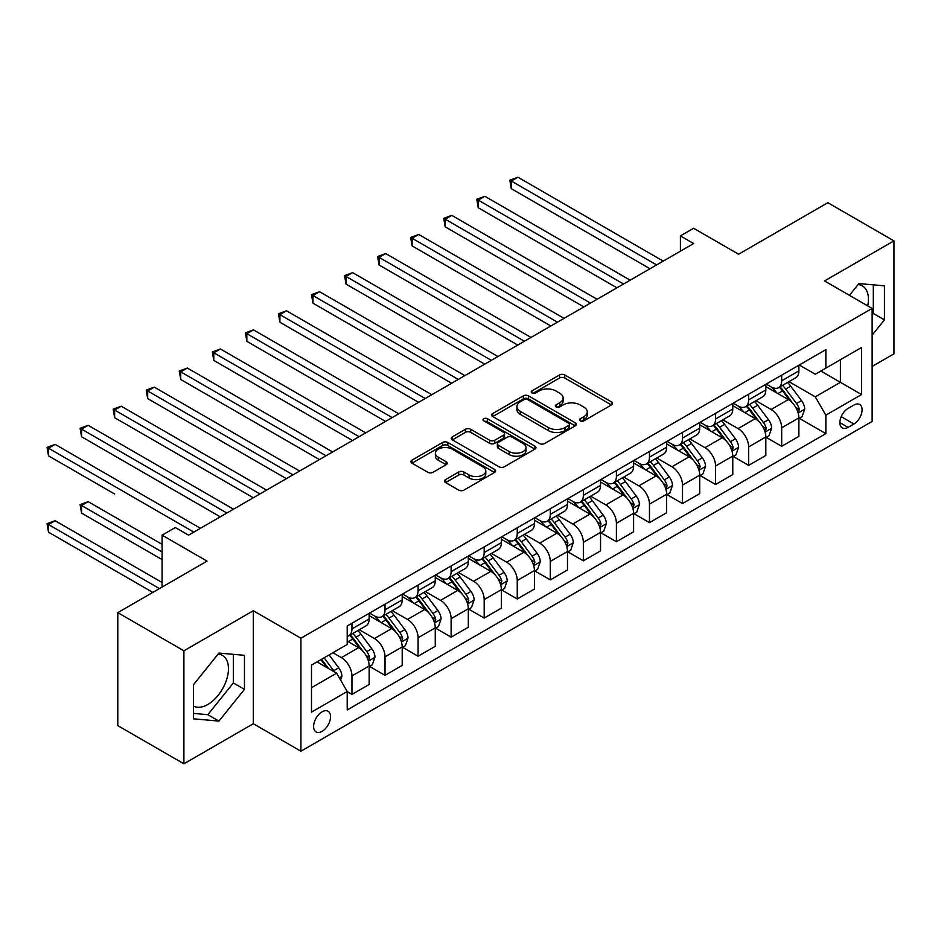 <?xml version="1.0" encoding="UTF-8"?>
<svg xmlns="http://www.w3.org/2000/svg" width="941" height="941" viewBox="0 0 941 941"><rect width="100%" height="100%" fill="white"/><g stroke="black" fill="none" stroke-linecap="round" stroke-linejoin="round"><path stroke-width="1.41" d="M580.256 420.85A2.564 1.482 0 0 0 583.89 420.85L611.474 404.924A3.67 2.117 0 0 0 612.544 403.43A3.67 2.117 0 0 0 611.474 401.925L564.741 374.953A3.67 2.117 0 0 0 559.554 374.953L531.971 390.868A2.564 1.482 0 0 0 531.218 391.926A2.564 1.482 0 0 0 531.971 392.973A2.564 1.482 0 0 0 535.605 392.973L539.181 390.915A11.751 6.787 0 0 1 555.79 390.915L559.683 393.162A11.751 6.787 0 0 1 563.13 397.949A11.751 6.787 0 0 1 559.683 402.748L556.119 404.806A2.564 1.482 0 0 0 555.366 405.865A2.564 1.482 0 0 0 556.119 406.912A2.564 1.482 0 0 0 559.754 406.912L563.318 404.853A11.751 6.787 0 0 1 579.927 404.853L583.82 407.1A11.751 6.787 0 0 1 587.266 411.887A11.751 6.787 0 0 1 583.82 416.687L580.256 418.745A2.564 1.482 0 0 0 579.503 419.792A2.564 1.482 0 0 0 580.256 420.85L580.256 418.745M193.423 706.021A29.171 16.844 120 0 0 207.832 704.48A29.171 16.844 120 0 0 226.887 678.779A29.171 16.844 120 0 0 222.417 655.395A29.171 16.844 120 0 0 218.112 654.077M322.081 731.357A11.962 6.905 120 0 0 329.891 720.806A11.962 6.905 120 0 0 328.056 711.22A11.962 6.905 120 0 0 322.081 711.808A11.962 6.905 120 0 0 314.259 722.359A11.962 6.905 120 0 0 316.094 731.945A11.962 6.905 120 0 0 322.081 731.357M858.086 284.594A29.171 16.844 -60 0 1 862.391 285.911A29.171 16.844 -60 0 1 867.72 305.884M445.599 479.557A3.67 2.117 0 0 0 444.528 481.051A3.67 2.117 0 0 0 445.599 482.557L458.714 490.12A3.67 2.117 0 0 0 463.901 490.12L494.531 472.441A3.67 2.117 0 0 0 495.601 470.935A3.67 2.117 0 0 0 494.531 469.441L447.81 442.47A3.67 2.117 0 0 0 442.611 442.47L411.982 460.149A3.67 2.117 0 0 0 410.911 461.643A3.67 2.117 0 0 0 411.982 463.148L427.814 472.288A3.67 2.117 0 0 0 433.013 472.288L446.116 464.725A3.67 2.117 0 0 0 447.198 463.219A3.67 2.117 0 0 0 446.116 461.725L438.271 457.185A9.822 5.67 0 0 1 435.389 453.186A9.822 5.67 0 0 1 441.458 447.94A9.822 5.67 0 0 1 452.15 449.175L482.909 466.924A9.822 5.67 0 0 1 485.791 470.935A9.822 5.67 0 0 1 479.734 476.181A9.822 5.67 0 0 1 469.03 474.946L463.901 471.982A3.67 2.117 0 0 0 458.714 471.982L445.599 479.557L445.599 482.557L458.714 475.04L458.714 471.982M872.131 366.449L893.95 353.851L893.95 240.872L827.833 202.703L738.591 254.235L693.635 228.275L680.402 235.909L693.635 243.543L188.529 535.158L175.308 527.525L162.087 535.158L162.087 587.066M183.907 650.807L183.907 763.798L253.317 723.723L253.317 610.733L183.907 650.807L117.79 612.638L207.044 561.118L162.087 535.158M253.317 610.733L300.92 638.221L872.131 308.436L872.131 421.415L300.92 751.2L300.92 638.221M893.95 240.872L824.528 280.947L872.131 308.436M539.44 443.517A3.67 2.117 0 0 0 544.627 443.517L575.257 425.826A3.67 2.117 0 0 0 576.339 424.332A3.67 2.117 0 0 0 575.257 422.827L528.536 395.855A3.67 2.117 0 0 0 523.337 395.855L492.708 413.546A3.67 2.117 0 0 0 491.637 415.04A3.67 2.117 0 0 0 492.708 416.534L539.44 443.517M484.78 421.403A2.564 1.482 0 0 1 487.391 421.768L487.391 418.71L534.9 446.14A3.67 2.117 0 0 1 535.97 447.634A3.67 2.117 0 0 1 534.9 449.128L504.258 466.818A3.67 2.117 0 0 1 499.071 466.818L452.35 439.847L452.35 436.847A3.67 2.117 0 0 0 451.268 438.341A3.67 2.117 0 0 0 452.35 439.847M452.35 436.847L465.454 429.272A3.67 2.117 0 0 1 470.653 429.272L489.602 440.212A3.67 2.117 0 0 0 494.79 440.212L503.482 435.201A3.67 2.117 0 0 0 504.564 433.695A3.67 2.117 0 0 0 503.482 432.201L483.756 420.803A2.564 1.482 0 0 1 483.004 419.757A2.564 1.482 0 0 1 484.591 418.392A2.564 1.482 0 0 1 487.391 418.71M183.907 763.798L117.79 725.629L117.79 612.638M853.887 405.077L848.064 408.441A11.598 6.693 120 0 0 840.489 418.651A11.598 6.693 120 0 0 842.266 427.943A11.598 6.693 120 0 0 848.064 427.367L853.887 424.015A11.598 6.693 120 0 0 861.462 413.793A11.598 6.693 120 0 0 859.686 404.501A11.598 6.693 120 0 0 853.887 405.077M799.274 365.002L815.271 374.236L825.857 368.131L825.857 349.652L347.205 626L347.205 644.479L311.495 665.087L311.495 712.114L347.205 691.506L347.205 709.973L825.857 433.625L825.857 415.157L815.271 396.831L788.981 381.646M825.857 368.131L861.556 347.511L861.556 394.538L825.857 415.157M253.317 723.723L300.92 751.2M680.402 235.909L680.402 251.176M820.834 371.025L840.395 382.328L840.395 359.733L861.556 347.511M815.271 396.831L840.395 382.328L861.556 394.538M311.495 687.683L336.619 673.18L317.058 661.888M347.205 691.659L351.958 694.399L351.958 675.932A14.962 8.634 -120 0 0 341.383 657.606L332.914 652.725M351.958 694.399L369.154 684.483L369.154 666.005A14.962 8.634 -120 0 0 358.568 647.679L347.205 641.115M369.542 666.393L385.022 675.32L385.022 656.842A14.962 8.634 -120 0 0 374.436 638.527L359.25 629.752M385.022 675.32L402.207 665.393L402.207 646.926A14.962 8.634 -120 0 0 391.632 628.6L369.154 615.626M402.607 647.302L418.075 656.23L418.075 637.763A14.962 8.634 -120 0 0 407.5 619.437L392.303 610.674M418.075 656.23L435.26 646.314L435.26 627.835A14.962 8.634 -120 0 0 424.685 609.509L402.207 596.535M435.659 628.212L451.127 637.151L451.127 618.672A14.962 8.634 -120 0 0 440.553 600.358L425.367 591.583M451.127 637.151L468.324 627.224L468.324 608.756A14.962 8.634 -120 0 0 457.738 590.43L435.26 577.456M468.712 609.133L484.18 618.061L484.18 599.593A14.962 8.634 -120 0 0 473.605 581.267L458.42 572.504M484.18 618.061L501.377 608.145L501.377 589.666A14.962 8.634 -120 0 0 490.802 571.34L468.324 558.366M501.776 590.042L517.244 598.982L517.244 580.503A14.962 8.634 -120 0 0 506.658 562.189L491.473 553.414M517.244 598.982L534.429 589.054L534.429 570.575A14.962 8.634 -120 0 0 523.855 552.261L501.377 539.287M534.829 570.964L550.297 579.891L550.297 561.424A14.962 8.634 -120 0 0 539.722 543.098L524.537 534.335M550.297 579.891L567.482 569.975L567.482 551.497A14.962 8.634 -120 0 0 556.907 533.171L534.429 520.197M567.882 551.873L583.349 560.812L583.349 542.334A14.962 8.634 -120 0 0 572.775 524.019L557.59 515.245M583.349 560.812L600.546 550.885L600.546 532.406A14.962 8.634 -120 0 0 589.96 514.092L567.482 501.118M600.934 532.794L616.414 541.722L616.414 523.255A14.962 8.634 -120 0 0 605.828 504.929L590.642 496.166M616.414 541.722L633.599 531.806L633.599 513.327A14.962 8.634 -120 0 0 623.024 495.001L600.546 482.027M633.999 513.704L649.466 522.643L649.466 504.164A14.962 8.634 -120 0 0 638.892 485.85L623.695 477.075M649.466 522.643L666.651 512.716L666.651 494.237A14.962 8.634 -120 0 0 656.077 475.923L633.599 462.937M667.051 494.625L682.519 503.553L682.519 485.085A14.962 8.634 -120 0 0 671.945 466.76L656.759 457.996M682.519 503.553L699.716 493.637L699.716 475.158A14.962 8.634 -120 0 0 689.13 456.832L666.651 443.858M700.104 475.534L715.583 484.474L715.583 465.995A14.962 8.634 -120 0 0 704.997 447.669L689.812 438.906M715.583 484.474L732.768 474.546L732.768 456.067A14.962 8.634 -120 0 0 722.194 437.753L699.716 424.767M733.168 456.456L748.636 465.383L748.636 446.916A14.962 8.634 -120 0 0 738.062 428.59L722.864 419.815M748.636 465.383L765.821 455.468L765.821 436.989A14.962 8.634 -120 0 0 755.247 418.663L732.768 405.689M766.221 437.365L781.689 446.305L781.689 427.826A14.962 8.634 -120 0 0 771.114 409.5L755.929 400.737M781.689 446.305L798.885 436.377L798.885 417.898A14.962 8.634 -120 0 0 788.299 399.584L765.821 386.598M766.221 384.081L771.114 386.904A14.962 8.634 -120 0 0 778.595 387.645A14.962 8.634 -120 0 0 781.689 380.799L781.689 375.153M733.168 403.171L738.062 405.994A14.962 8.634 -120 0 0 745.531 406.735A14.962 8.634 -120 0 0 748.636 399.89L748.636 394.232M700.104 422.25L704.997 425.073A14.962 8.634 -120 0 0 712.478 425.814A14.962 8.634 -120 0 0 715.583 418.968L715.583 413.322M667.051 441.341L671.945 444.164A14.962 8.634 -120 0 0 679.426 444.905A14.962 8.634 -120 0 0 682.519 438.059L682.519 432.401M633.999 460.42L638.892 463.243A14.962 8.634 -120 0 0 646.373 463.984A14.962 8.634 -120 0 0 649.466 457.138L649.466 451.492M600.934 479.51L605.828 482.333A14.962 8.634 -120 0 0 613.309 483.074A14.962 8.634 -120 0 0 616.414 476.228L616.414 470.571M567.882 498.589L572.775 501.412A14.962 8.634 -120 0 0 580.256 502.153A14.962 8.634 -120 0 0 583.349 495.307L583.349 489.661M534.829 517.679L539.722 520.502A14.962 8.634 -120 0 0 547.203 521.243A14.962 8.634 -120 0 0 550.297 514.398L550.297 508.74M501.776 536.758L506.658 539.581A14.962 8.634 -120 0 0 514.139 540.322A14.962 8.634 -120 0 0 517.244 533.476L517.244 527.83M468.712 555.849L473.605 558.672A14.962 8.634 -120 0 0 481.086 559.413A14.962 8.634 -120 0 0 484.18 552.567L484.18 546.909M435.659 574.927L440.553 577.762A14.962 8.634 -120 0 0 448.034 578.492A14.962 8.634 -120 0 0 451.127 571.646L451.127 566M402.607 594.018L407.5 596.841A14.962 8.634 -120 0 0 414.969 597.582A14.962 8.634 -120 0 0 418.075 590.736L418.075 585.09M369.542 613.097L374.436 615.932A14.962 8.634 -120 0 0 381.917 616.673A14.962 8.634 -120 0 0 385.022 609.815L385.022 604.169M799.274 418.286L825.857 433.625M778.595 387.645L795.78 377.729A14.962 8.634 -120 0 0 798.885 370.872L798.885 365.226M745.531 406.735L762.728 396.808A14.962 8.634 -120 0 0 765.821 389.962L765.821 384.316M712.478 425.814L729.675 415.898A14.962 8.634 -120 0 0 732.768 409.041L732.768 403.395M679.426 444.905L696.611 434.977A14.962 8.634 -120 0 0 699.716 428.131L699.716 422.485M646.373 463.984L663.558 454.068A14.962 8.634 -120 0 0 666.651 447.21L666.651 441.564M613.309 483.074L630.505 473.147A14.962 8.634 -120 0 0 633.599 466.301L633.599 460.655M580.256 502.153L597.441 492.237A14.962 8.634 -120 0 0 600.546 485.391L600.546 479.734M547.203 521.243L564.388 511.316A14.962 8.634 -120 0 0 567.482 504.47L567.482 498.824M514.139 540.322L531.336 530.406A14.962 8.634 -120 0 0 534.429 523.561L534.429 517.903M481.086 559.413L498.271 549.485A14.962 8.634 -120 0 0 501.377 542.639L501.377 536.993M448.034 578.492L465.219 568.576A14.962 8.634 -120 0 0 468.324 561.73L468.324 556.072M414.969 597.582L432.166 587.654A14.962 8.634 -120 0 0 435.26 580.809L435.26 575.163M381.917 616.673L399.113 606.745A14.962 8.634 -120 0 0 402.207 599.899L402.207 594.241M347.205 636.351A14.962 8.634 -120 0 0 348.864 635.751L366.049 625.824A14.962 8.634 -120 0 0 369.154 618.978L369.154 613.332M348.864 635.751A14.962 8.634 -120 0 0 351.958 628.906L351.958 623.26M336.619 673.18L347.205 691.506M872.131 335.172L884.434 319.869L884.434 285.841L858.91 283.57L849.452 295.333M193.423 718.818L218.947 721.1L244.46 689.353L244.46 655.324L218.947 653.054L193.423 684.789L193.423 718.818M872.131 314.941L873.319 313.459L873.319 284.852M873.319 313.459L884.434 319.869M193.423 713.396L207.832 714.69L233.356 682.943L233.356 654.336M233.356 682.943L244.46 689.353M207.832 714.69L218.947 721.1M581.279 421.203L583.82 419.745A11.751 6.787 0 0 0 587.266 414.946L587.266 411.887M563.13 397.949L563.13 401.007A11.751 6.787 0 0 1 559.683 405.806L557.143 407.277M611.415 404.948L564.741 378A3.67 2.117 0 0 0 559.554 378L533.006 393.338M575.21 425.861L528.536 398.913A3.67 2.117 0 0 0 523.337 398.913L492.766 416.569M568.764 425.379A2.564 1.482 0 0 0 569.517 424.332A2.564 1.482 0 0 0 568.764 423.285L527.76 399.607A2.564 1.482 0 0 0 524.125 399.607L520.361 401.772A11.751 6.787 0 0 0 516.915 406.571A11.751 6.787 0 0 0 520.361 411.37L548.391 427.555A11.751 6.787 0 0 0 565 427.555L568.764 425.379L568.764 428.437A2.564 1.482 0 0 0 569.517 427.379L569.517 424.332M516.915 406.571L516.915 409.629A11.751 6.787 0 0 0 520.361 414.416L520.361 411.37M568.764 428.437L565 430.602A11.751 6.787 0 0 1 548.391 430.602L520.361 414.416M452.398 439.87L465.454 432.331L465.454 429.272M504.564 433.695L504.564 436.753A3.67 2.117 0 0 1 503.482 438.247L494.79 443.27A3.67 2.117 0 0 1 489.602 443.27L470.653 432.331A3.67 2.117 0 0 0 465.454 432.331M487.391 421.768L534.841 449.163M509.257 451.574A9.822 5.67 0 0 0 519.961 452.797A9.822 5.67 0 0 0 526.019 447.563A9.822 5.67 0 0 0 523.149 443.552L512.316 437.294A3.67 2.117 0 0 0 507.117 437.294L498.424 442.317A3.67 2.117 0 0 0 497.354 443.811A3.67 2.117 0 0 0 498.424 445.316L509.257 451.574L509.257 454.621A9.822 5.67 0 0 0 519.961 455.856A9.822 5.67 0 0 0 526.019 450.61L526.019 447.563M497.354 443.811L497.354 446.869A3.67 2.117 0 0 0 498.424 448.363L498.424 445.316M509.257 454.621L498.424 448.363M485.791 470.935L485.791 473.993A9.822 5.67 0 0 1 479.734 479.228A9.822 5.67 0 0 1 469.03 478.004L463.901 475.04A3.67 2.117 0 0 0 458.714 475.04M435.389 453.186L435.389 456.232A9.822 5.67 0 0 0 438.271 460.243L438.271 457.185M446.116 461.725L446.116 464.725L438.271 460.243M494.484 472.464L447.81 445.516A3.67 2.117 0 0 0 442.611 445.516L412.029 463.172M798.885 418.51L802.05 416.687L804.696 409.041A9.916 5.717 -120 0 0 801.532 400.607L790.734 386.186A28.606 16.515 -120 0 0 787.605 382.446M776.866 392.973A28.606 16.515 -120 0 0 771.008 386.845M797.98 412.44L799.344 409.464A9.916 5.717 -120 0 0 796.509 403.513L785.7 389.08A28.606 16.515 -120 0 0 782.583 385.351M779.924 386.88A23.748 13.715 60 0 1 783.818 391.315L792.957 403.524M511.292 264.997L583.879 306.907L445.175 226.828L445.175 219.194L451.786 215.371L597.1 299.273M779.407 387.174A28.606 16.515 60 0 1 782.536 390.915L789.711 400.501M656.606 264.915L511.292 181.025L517.903 177.202L663.217 261.104M649.996 268.738L511.292 188.659L511.292 181.025L509.834 180.178L517.903 177.202M511.292 188.659L509.834 180.178M765.821 437.6L768.997 435.765L771.644 428.131A9.916 5.717 -120 0 0 768.479 419.698L757.67 405.265A28.606 16.515 -120 0 0 754.553 401.525M743.802 412.064A28.606 16.515 -120 0 0 737.944 405.936M764.915 431.531L766.292 428.555A9.916 5.717 -120 0 0 763.457 422.591L752.647 408.171A28.606 16.515 -120 0 0 749.53 404.43M746.86 405.971A23.748 13.715 60 0 1 750.765 410.394L759.905 422.603M478.24 284.076L550.826 325.986L412.123 245.907L412.123 238.273L418.733 234.462L564.047 318.352M746.354 406.265A28.606 16.515 60 0 1 749.471 410.005L756.658 419.592M732.768 456.679L735.944 454.856L738.579 447.21A9.916 5.717 -120 0 0 735.427 438.777L724.617 424.356A28.606 16.515 -120 0 0 721.5 420.615M710.749 431.143A28.606 16.515 -120 0 0 704.891 425.014M731.863 450.61L733.239 447.634A9.916 5.717 -120 0 0 730.392 441.682L719.594 427.249A28.606 16.515 -120 0 0 716.466 423.521M713.807 425.05A23.748 13.715 60 0 1 717.701 429.484L726.852 441.694M445.175 303.167L517.773 345.076L379.07 264.997L379.07 257.364L385.681 253.541L530.995 337.443M713.302 425.344A28.606 16.515 60 0 1 716.419 429.084L723.605 438.671M699.716 475.77L702.88 473.935L705.527 466.301A9.916 5.717 -120 0 0 702.362 457.867L691.564 443.434A28.606 16.515 -120 0 0 688.436 439.694M677.696 450.233A28.606 16.515 -120 0 0 671.839 444.105M698.81 469.7L700.175 466.724A9.916 5.717 -120 0 0 697.34 460.761L686.542 446.34A28.606 16.515 -120 0 0 683.413 442.599M680.755 444.14A23.748 13.715 60 0 1 684.648 448.575L693.799 460.772M412.123 322.245L484.709 364.155L346.006 284.076L346.006 276.442L352.616 272.631L497.942 356.521M680.237 444.434A28.606 16.515 60 0 1 683.366 448.175L690.541 457.761M623.554 284.006L478.24 200.104L484.85 196.293L630.164 280.183M616.943 287.817L478.24 207.738L478.24 200.104L476.781 199.269L484.85 196.293M478.24 207.738L476.781 199.269M590.489 303.084L443.729 218.347L451.786 215.371M445.175 226.828L443.729 218.347M557.437 322.175L410.664 237.438L418.733 234.462M412.123 245.907L410.664 237.438M666.651 494.848L669.827 493.025L672.474 485.391A9.916 5.717 -120 0 0 669.31 476.946L658.5 462.525A28.606 16.515 -120 0 0 655.383 458.785M644.632 469.312A28.606 16.515 -120 0 0 638.774 463.184M665.758 488.779L667.122 485.803A9.916 5.717 -120 0 0 664.287 479.851L653.477 465.419A28.606 16.515 -120 0 0 650.36 461.69M647.69 463.219A23.748 13.715 60 0 1 651.595 467.653L660.735 479.863M379.07 341.336L451.656 383.246L312.953 303.167L312.953 295.533L319.564 291.71L464.878 375.612M647.185 463.513A28.606 16.515 60 0 1 650.302 467.254L657.488 476.84M524.384 341.254L377.612 256.517L385.681 253.541M379.07 264.997L377.612 256.517M633.599 513.939L636.775 512.104L639.421 504.47A9.916 5.717 -120 0 0 636.257 496.036L625.447 481.604A28.606 16.515 -120 0 0 622.33 477.863M611.579 488.403A28.606 16.515 -120 0 0 605.722 482.274M632.693 507.869L634.069 504.894A9.916 5.717 -120 0 0 631.235 498.93L620.425 484.509A28.606 16.515 -120 0 0 617.296 480.769M614.638 482.31A23.748 13.715 60 0 1 618.543 486.744L627.682 498.942M346.006 360.415L418.604 402.325L279.9 322.245L279.9 314.612L286.511 310.801L431.825 394.691M614.132 482.604A28.606 16.515 60 0 1 617.249 486.344L624.436 495.931M600.546 533.018L603.722 531.195L606.357 523.561A9.916 5.717 -120 0 0 603.193 515.115L592.395 500.694A28.606 16.515 -120 0 0 589.266 496.954M578.527 507.481A28.606 16.515 -120 0 0 572.669 501.353M599.64 526.948L601.005 523.972A9.916 5.717 -120 0 0 598.17 518.02L587.372 503.588A28.606 16.515 -120 0 0 584.243 499.859M581.585 501.388A23.748 13.715 60 0 1 585.478 505.823L594.63 518.032M312.953 379.505L385.539 421.415L246.836 341.336L246.836 333.702L253.458 329.879L398.772 413.781M581.067 501.682A28.606 16.515 60 0 1 584.196 505.423L591.383 515.009M567.482 552.108L570.658 550.273L573.304 542.639A9.916 5.717 -120 0 0 570.14 534.206L559.33 519.773A28.606 16.515 -120 0 0 556.213 516.033M545.462 526.572A28.606 16.515 -120 0 0 539.605 520.444M566.588 546.039L567.952 543.063A9.916 5.717 -120 0 0 565.118 537.099L554.308 522.678A28.606 16.515 -120 0 0 551.191 518.938M548.532 520.479A23.748 13.715 60 0 1 552.426 524.913L561.565 537.111M279.9 398.584L352.487 440.494L213.783 360.415L213.783 352.781L220.394 348.97L365.708 432.86M548.015 520.773A28.606 16.515 60 0 1 551.132 524.513L558.319 534.1M534.429 571.187L537.605 569.364L540.252 561.73A9.916 5.717 -120 0 0 537.088 553.284L526.278 538.864A28.606 16.515 -120 0 0 523.161 535.123M512.41 545.651A28.606 16.515 -120 0 0 506.552 539.522M533.523 565.118L534.9 562.153A9.916 5.717 -120 0 0 532.065 556.19L521.255 541.757A28.606 16.515 -120 0 0 518.138 538.029M515.468 539.558A23.748 13.715 60 0 1 519.373 543.992L528.513 556.202M246.836 417.675L319.434 459.584L180.731 379.505L180.731 371.871L187.341 368.049L332.655 451.951M514.962 539.852A28.606 16.515 60 0 1 518.079 543.592L525.266 553.179M501.377 590.278L504.552 588.443L507.187 580.809A9.916 5.717 -120 0 0 504.023 572.375L493.225 557.942A28.606 16.515 -120 0 0 490.096 554.214M479.357 564.741A28.606 16.515 -120 0 0 473.499 558.613M500.471 584.208L501.835 581.232A9.916 5.717 -120 0 0 499.001 575.269L488.203 560.848A28.606 16.515 -120 0 0 485.074 557.107M482.415 558.648A23.748 13.715 60 0 1 486.309 563.083L495.46 575.28M213.783 436.753L286.37 478.663L147.678 398.584L147.678 390.95L154.289 387.139L299.603 471.029M481.898 558.942A28.606 16.515 60 0 1 485.027 562.683L492.214 572.269M491.32 360.344L344.559 275.607L352.616 272.631M346.006 284.076L344.559 275.607M458.267 379.423L311.495 294.686L319.564 291.71M312.953 303.167L311.495 294.686M425.214 398.514L278.442 313.776L286.511 310.801M279.9 322.245L278.442 313.776M392.162 417.592L245.389 332.855L253.458 329.879M246.836 341.336L245.389 332.855M359.097 436.683L212.337 351.946L220.394 348.97M213.783 360.415L212.337 351.946M468.324 609.356L471.488 607.533L474.135 599.899A9.916 5.717 -120 0 0 470.97 591.454L460.173 577.033A28.606 16.515 -120 0 0 457.044 573.292M446.305 583.82A28.606 16.515 -120 0 0 440.447 577.692M467.418 603.287L468.783 600.323A9.916 5.717 -120 0 0 465.948 594.359L455.138 579.938A28.606 16.515 -120 0 0 452.021 576.198M449.363 577.727A23.748 13.715 60 0 1 453.256 582.161L462.396 594.371M180.731 455.844L253.317 497.754L114.614 417.675L114.614 410.041L121.224 406.218L266.538 490.12M448.845 578.021A28.606 16.515 60 0 1 451.974 581.761L459.149 591.36M326.045 455.762L179.272 371.025L187.341 368.049M180.731 379.505L179.272 371.025M435.26 628.447L438.435 626.612L441.082 618.978A9.916 5.717 -120 0 0 437.918 610.544L427.108 596.112A28.606 16.515 -120 0 0 423.991 592.383M413.24 602.91A28.606 16.515 -120 0 0 407.382 596.782M434.354 622.377L435.73 619.401A9.916 5.717 -120 0 0 432.895 613.438L422.086 599.017A28.606 16.515 -120 0 0 418.968 595.277M416.298 596.817A23.748 13.715 60 0 1 420.204 601.252L429.343 613.45M147.678 474.923L220.265 516.832L81.561 436.753L81.561 429.12L88.172 425.308L233.486 509.199M415.793 597.112A28.606 16.515 60 0 1 418.91 600.852L426.097 610.438M292.992 474.852L146.22 390.115L154.289 387.139M147.678 398.584L146.22 390.115M402.207 647.526L405.383 645.702L408.018 638.069A9.916 5.717 -120 0 0 404.865 629.623L394.056 615.202A28.606 16.515 -120 0 0 390.938 611.462M380.188 621.989A28.606 16.515 -120 0 0 374.33 615.861M401.301 641.456L402.677 638.492A9.916 5.717 -120 0 0 399.831 632.528L389.033 618.108A28.606 16.515 -120 0 0 385.904 614.367M383.246 615.896A23.748 13.715 60 0 1 387.139 620.331L396.29 632.54M114.614 494.013L48.509 455.844L48.509 448.21L55.119 444.387L200.433 528.289M382.74 616.19A28.606 16.515 60 0 1 385.857 619.931L393.044 629.529M259.928 493.931L113.167 409.194L121.224 406.218M114.614 417.675L113.167 409.194M369.154 666.616L372.318 664.781L374.965 657.147A9.916 5.717 -120 0 0 371.801 648.714L361.003 634.281A28.606 16.515 -120 0 0 357.874 630.552M368.249 660.547L369.613 657.571A9.916 5.717 -120 0 0 366.778 651.607L355.969 637.186A28.606 16.515 -120 0 0 352.851 633.446M350.193 634.987A23.748 13.715 60 0 1 354.087 639.421L363.238 651.619M162.087 544.321L88.172 501.647L81.561 505.458L81.561 513.092L162.087 559.589M349.676 635.281A28.606 16.515 60 0 1 352.804 639.021L359.98 648.608M81.561 513.092L80.103 504.623L162.087 551.955M80.103 504.623L88.172 501.647M226.875 513.021L80.103 428.284L88.172 425.308M81.561 436.753L80.103 428.284M340.595 680.049L341.912 676.238A9.916 5.717 -120 0 0 338.748 667.792L329.103 654.924M162.087 582.491L55.119 520.726L48.509 524.549L48.509 532.183L152.83 592.418M334.62 672.027A9.916 5.717 -120 0 0 333.726 670.698L324.08 657.83M321.599 659.253L328.527 668.51M320.905 659.653L326.786 667.498M48.509 532.183L47.05 523.714L159.441 588.596M47.05 523.714L55.119 520.726M193.822 532.1L47.05 447.363L55.119 444.387M48.509 455.844L47.05 447.363M341.383 657.606L358.568 647.679M374.436 638.527L391.632 628.6M407.5 619.437L424.685 609.509M440.553 600.358L457.738 590.43M473.605 581.267L490.802 571.34M506.658 562.189L523.855 552.261M539.722 543.098L556.907 533.171M572.775 524.019L589.96 514.092M605.828 504.929L623.024 495.001M638.892 485.85L656.077 475.923M671.945 466.76L689.13 456.832M704.997 447.669L722.194 437.753M738.062 428.59L755.247 418.663M771.114 409.5L788.299 399.584M781.689 380.799L798.885 370.872M781.689 427.826L798.885 417.898M748.636 446.916L765.821 436.989M748.636 399.89L765.821 389.962M715.583 465.995L732.768 456.067M715.583 418.968L732.768 409.041M682.519 485.085L699.716 475.158M682.519 438.059L699.716 428.131M649.466 504.164L666.651 494.237M649.466 457.138L666.651 447.21M616.414 523.255L633.599 513.327M616.414 476.228L633.599 466.301M583.349 542.334L600.546 532.406M583.349 495.307L600.546 485.391M550.297 561.424L567.482 551.497M550.297 514.398L567.482 504.47M517.244 580.503L534.429 570.575M517.244 533.476L534.429 523.561M484.18 599.593L501.377 589.666M484.18 552.567L501.377 542.639M451.127 618.672L468.324 608.756M451.127 571.646L468.324 561.73M418.075 637.763L435.26 627.835M418.075 590.736L435.26 580.809M385.022 656.842L402.207 646.926M385.022 609.815L402.207 599.899M351.958 675.932L369.154 666.005M351.958 628.906L369.154 618.978M841.207 416.687L853.887 424.015M839.866 422.638L848.064 427.367M583.82 419.745L583.82 416.687M556.119 406.912L556.119 404.806M559.683 405.806L559.683 402.748M531.971 392.973L531.971 390.868M559.554 378L559.554 374.953M564.741 378L564.741 374.953M611.474 404.924L611.474 401.925M492.708 416.534L492.708 413.546M523.337 398.913L523.337 395.855M528.536 398.913L528.536 395.855M575.257 425.826L575.257 422.827M548.391 430.602L548.391 427.555M565 430.602L565 427.555M470.653 432.331L470.653 429.272M489.602 443.27L489.602 440.212M494.79 443.27L494.79 440.212M503.482 438.247L503.482 435.201M534.9 449.128L534.9 446.14M463.901 475.04L463.901 471.982M469.03 478.004L469.03 474.946M411.982 463.148L411.982 460.149M442.611 445.516L442.611 442.47M447.81 445.516L447.81 442.47M494.531 472.441L494.531 469.441M798.144 412.981L804.637 409.241M785.7 389.08L790.734 386.186M777.913 393.585L782.536 390.915M796.509 403.513L801.532 400.607M795.721 407.382L799.344 409.464M765.08 432.072L771.573 428.32M752.647 408.171L757.67 405.265M744.86 412.664L749.471 410.005M763.457 422.591L768.479 419.698M762.669 426.461L766.292 428.555M732.027 451.151L738.52 447.41M719.594 427.249L724.617 424.356M711.796 431.754L716.419 429.084M730.392 441.682L735.427 438.777M729.616 445.552L733.239 447.634M698.975 470.241L705.468 466.489M686.542 446.34L691.564 443.434M678.743 450.833L683.366 448.175M697.34 460.761L702.362 457.867M696.552 464.631L700.175 466.724M665.91 489.32L672.403 485.58M653.477 465.419L658.5 462.525M645.691 469.924L650.302 467.254M664.287 479.851L669.31 476.946M663.499 483.721L667.122 485.803M632.858 508.411L639.351 504.658M620.425 484.509L625.447 481.604M612.626 489.002L617.249 486.344M631.235 498.93L636.257 496.036M630.446 502.8L634.069 504.894M599.805 527.489L606.298 523.749M587.372 503.588L592.395 500.694M579.574 508.093L584.196 505.423M598.17 518.02L603.193 515.115M597.382 521.89L601.005 523.972M566.753 546.58L573.234 542.828M554.308 522.678L559.33 519.773M546.521 527.172L551.132 524.513M565.118 537.099L570.14 534.206M564.329 540.969L567.952 543.063M533.688 565.67L540.181 561.918M521.255 541.757L526.278 538.864M513.468 546.262L518.079 543.592M532.065 556.19L537.088 553.284M531.277 560.06L534.9 562.153M500.636 584.749L507.128 580.997M488.203 560.848L493.225 557.942M480.404 565.341L485.027 562.683M499.001 575.269L504.023 572.375M498.224 579.138L501.835 581.232M467.583 603.84L474.076 600.087M455.138 579.938L460.173 577.033M447.351 584.432L451.974 581.761M465.948 594.359L470.97 591.454M465.16 598.229L468.783 600.323M434.519 622.918L441.011 619.166M422.086 599.017L427.108 596.112M414.299 603.51L418.91 600.852M432.895 613.438L437.918 610.544M432.107 617.308L435.73 619.401M401.466 642.009L407.959 638.257M389.033 618.108L394.056 615.202M381.234 622.601L385.857 619.931M399.831 632.528L404.865 629.623M399.055 636.398L402.677 638.492M368.413 661.088L374.906 657.336M355.969 637.186L361.003 634.281M348.182 641.68L352.804 639.021M366.778 651.607L371.801 648.714M365.99 655.477L369.613 657.571M339.336 677.873L341.842 676.426M333.726 670.698L338.748 667.792"/></g></svg>
